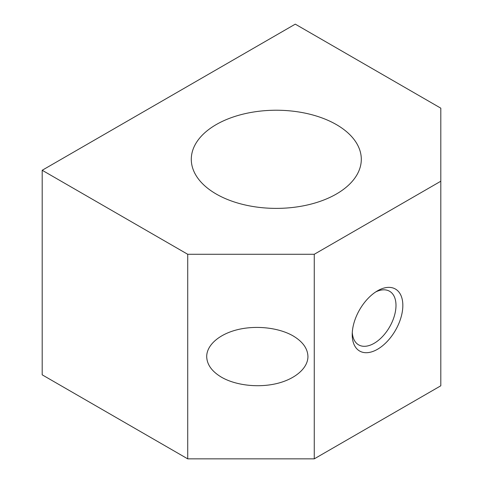 <?xml version="1.0" encoding="UTF-8"?>
<svg xmlns="http://www.w3.org/2000/svg" width="483" height="483" viewBox="0 0 483 483"><rect width="100%" height="100%" fill="white"/><g stroke="black" fill="none" stroke-linecap="round" stroke-linejoin="round"><path stroke-width="0.72" d="M336.403 124.608A85.002 49.079 0 0 0 243.77 113.964A85.002 49.079 0 0 0 191.292 159.305A85.002 49.079 0 0 0 216.191 194.009A85.002 49.079 0 0 0 308.83 204.647A85.002 49.079 0 0 0 361.302 159.305A85.002 49.079 0 0 0 336.403 124.608M307.937 356.569C307.937 368.137 295.21 379.137 276.687 383.568C258.17 387.994 235.698 385.416 221.528 377.229C211.868 371.469 206.923 364.58 206.7 356.569C206.7 344.995 219.427 333.995 237.95 329.569C256.461 325.137 278.939 327.722 293.109 335.902C302.769 341.662 307.707 348.551 307.937 356.569M352.288 332.564A30.948 17.871 120 0 0 358.634 344.862A30.948 17.871 120 0 0 382.482 336.573A30.948 17.871 120 0 0 395.994 305.425A30.948 17.871 120 0 0 389.582 291.261A30.948 17.871 120 0 0 375.756 291.913M402.84 305.425A35.79 20.666 -60 0 1 377.531 349.263A35.79 20.666 -60 0 1 352.222 334.647A35.79 20.666 -60 0 1 377.531 290.814A35.79 20.666 -60 0 1 402.84 305.425M295.282 24.15L440.804 108.168L440.804 181.228L314.264 254.281L187.718 254.281L42.196 170.27L295.282 24.15M42.196 170.27L42.196 374.832L187.718 458.85L314.264 458.85L440.804 385.79L440.804 181.228M314.264 458.85L314.264 254.281M187.718 458.85L187.718 254.281"/></g></svg>
